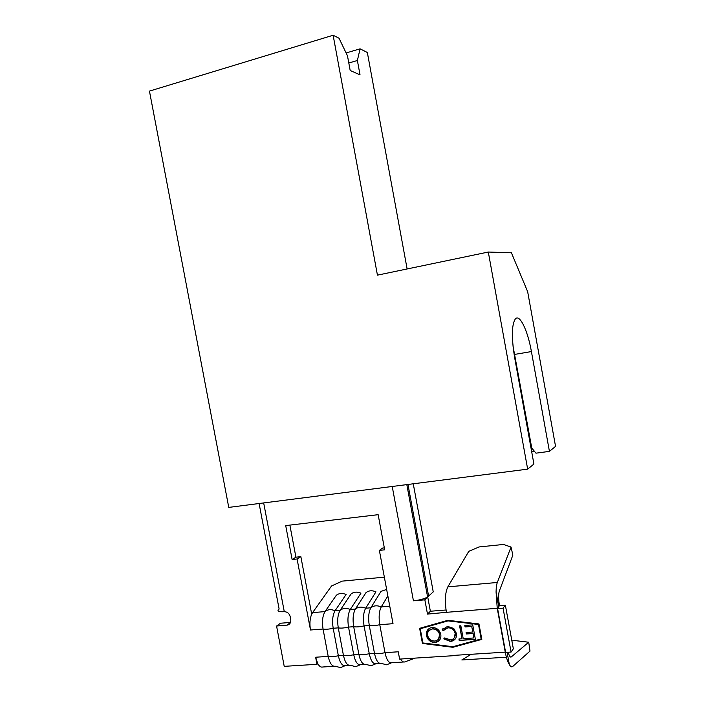 <?xml version="1.0" encoding="UTF-8"?>
<svg xmlns="http://www.w3.org/2000/svg" width="705" height="705" viewBox="0 0 705 705"><rect width="100%" height="100%" fill="white"/><g stroke="black" fill="none" stroke-linecap="round" stroke-linejoin="round"><path stroke-width="1.06" d="M346.102 52.963L360.079 48.83L367.34 52.487L407.129 268.966M488.309 252.037L511.407 252.778L527.657 291.694L555.549 446.388L549.424 451.376L531.411 351.566C527.789 330.76 519.814 313.857 515.425 318.81C511.663 324.388 511.398 337.316 514.641 357.594L533.914 464.049L527.666 469.151L228.755 507.397L149.451 91.104L333.13 35.25L377.439 275.153L488.309 252.037L527.666 469.151M512.967 345.758L531.755 448.027L535.959 453.174L549.424 451.376M534.249 451.085L531.623 451.438M360.079 48.83L357.382 60.498L360.026 74.853L350.182 70.5L347.477 55.81L339.026 38.22L333.13 35.25M530.706 446.371L531.438 446.274M357.382 60.498L348.799 63.001M463.229 638.695L466.278 638.483L466.551 639.964L459.202 640.466L458.929 638.994L461.969 638.783L459.589 625.855L460.85 625.767L463.229 638.695M440.81 634.421C441.295 638.792 439.541 641.462 435.549 642.44L435.082 642.484C430.561 642.414 427.679 640.087 426.428 635.513C425.943 631.327 427.6 628.693 431.398 627.609L432.191 627.512C436.659 627.582 439.532 629.891 440.81 634.421M420.259 628.763L422.894 642.951L452.769 646.714L481.154 638.959L478.492 624.463L448.01 620.893L420.259 628.763L448.01 620.893M450.363 641.444L443.78 638.862L444.705 637.928L450.61 639.92C454.002 639.215 455.536 637.056 455.192 633.451C454.09 629.653 451.641 627.785 447.842 627.847L443.348 630.587L442.106 629.821L447.569 626.375L453.756 628.463L456.461 633.46C456.902 637.849 455.077 640.492 450.98 641.374L443.965 638.677M472.729 624.886L475.39 639.356L467.45 639.902L467.177 638.422L473.848 637.963L473.037 633.513L466.366 633.98L466.093 632.5L472.764 632.033L471.742 626.463L465.071 626.957L464.798 625.476L472.729 624.886M452.874 647.296L481.815 639.4L478.968 623.943L447.895 620.312L419.634 628.331L422.436 643.453L452.874 647.296L481.788 639.259M259.114 503.52L279.118 609.049C276.642 611.12 278.36 612.01 284.282 611.702C287.323 611.781 289.297 613.447 290.222 616.708L290.733 619.422C291.086 622.224 290.107 624.101 287.799 625.035L276.571 626.031L280.449 623.238L290.495 622.436M349.125 665.361L345.362 665.599L340.48 667.626L335.298 666.216C332.143 666.727 329.773 663.458 328.204 656.399L315.629 657.227L316.968 664.295L284.221 666.357L276.571 626.031M345.362 665.599C342.26 666.102 339.925 662.815 338.347 655.729C334.073 656.725 330.689 656.945 328.204 656.399L323.049 629.036C321.894 621.607 322.555 615.791 325.023 611.596L336.259 595.364C338.955 593.152 342.225 592.861 346.076 594.491L335.06 610.759C331.121 609.076 327.772 609.358 325.023 611.596L312.571 612.627L311.698 614.152L300.859 556.668L295.915 557.188L289.861 525.11M311.698 614.152C309.865 618.496 309.469 623.775 310.491 629.997L297.087 558.986L300.859 556.668M295.915 557.188L292.117 559.506L297.087 558.986M292.117 559.506L285.71 525.595L378.153 514.685L384.692 549.829L379.369 550.385L393.02 623.687L379.775 624.701C378.585 617.113 379.079 611.182 381.238 606.926L387.856 595.954M403.613 661.995L391.645 662.735C388.781 663.238 386.569 659.88 385 652.663L379.775 624.701C375.457 625.688 371.958 625.961 369.279 625.502C368.098 617.941 368.618 612.037 370.839 607.789L381.008 591.38L386.64 589.415M391.645 662.735L386.604 664.806L381.22 663.379C378.303 663.881 376.056 660.541 374.487 653.359C377.175 653.905 380.682 653.676 385 652.663L398.255 651.79L399.612 659.087L454.417 655.641M496.073 591.988L498.779 606.785L499.431 605.428C498.409 599.118 498.364 594.359 499.299 591.142L512.852 555.152L511.046 547.054L497.333 582.471C496.549 584.551 496.135 587.723 496.073 591.988L497.236 608.3L505.256 652.143C506.305 657.712 507.671 661.845 509.345 664.559C510.579 666.701 511.689 667.344 512.694 666.498L530.001 651.103L528.715 642.229L515.443 640.642L511.892 640.88M511.046 547.054L503.502 544.454L479.118 546.939L468.79 551.319L447.851 586.851C445.137 592.535 444.661 601.021 446.424 612.319L427.494 614.108L430.367 611.244L446.045 609.992M424.851 599.84L427.424 597.126C423.899 598.977 419.237 600.211 413.43 600.81L424.851 599.84L427.494 614.108M427.75 597.1L430.367 611.244M499.484 605.718L505.379 605.251L513.346 648.812L511.081 652.072L503.053 608.142L505.379 605.251M379.369 550.385L382.603 548.067L384.331 547.891M364.459 664.418L360.616 664.656L355.681 666.692L350.429 665.282C347.353 665.793 345.027 662.497 343.45 655.394L338.347 655.729L333.183 628.261C332.02 620.805 332.645 614.971 335.06 610.759L340.118 610.345L351.011 594.051C353.743 591.83 357.056 591.53 360.934 593.169L350.279 609.499C346.296 607.807 342.912 608.089 340.118 610.345C337.73 614.557 337.113 620.4 338.277 627.873L333.183 628.261C328.9 629.239 325.525 629.495 323.049 629.036L310.491 629.997M343.45 655.394L338.277 627.873C340.815 628.331 344.234 628.067 348.526 627.089C347.362 619.589 347.944 613.72 350.279 609.499L355.39 609.076L365.921 592.72C368.706 590.482 372.046 590.191 375.959 591.83L365.666 608.221C361.656 606.52 358.228 606.802 355.39 609.076C353.082 613.306 352.518 619.175 353.69 626.692L348.526 627.089L353.716 654.725C349.424 655.721 346.005 655.941 343.45 655.394M384.357 577.157L342.154 581.132L331.553 585.978L312.571 612.627M315.629 657.227L317.752 663.616C319.312 666.375 321.004 667.503 322.82 666.992L333.958 666.304M379.986 663.458L376.038 663.705L371.05 665.758L365.736 664.339C362.731 664.841 360.449 661.519 358.871 654.381L353.69 626.692C356.298 627.15 359.753 626.886 364.062 625.899C362.881 618.355 363.419 612.46 365.666 608.221L370.839 607.789C373.72 605.498 377.193 605.216 381.238 606.926L389.768 606.212M360.616 664.656C357.585 665.159 355.285 661.845 353.716 654.725L358.871 654.381C361.498 654.927 364.961 654.707 369.261 653.702L364.062 625.899L369.279 625.502L374.487 653.359L369.261 653.702C370.839 660.867 373.095 664.198 376.038 663.705M400.607 659.025C401.965 661.431 403.357 662.4 404.793 661.924L415.025 658.117M316.968 664.295L317.752 663.616M427.424 597.126L433.24 591.9L413.262 483.789M471.16 654.293L461.846 659.942L506.401 657.219M508.138 652.257C509.283 656.073 510.341 657.633 511.319 656.91L528.715 642.229M507.107 652.319L509.345 664.559M511.081 652.072L505.617 652.416L497.598 608.574L503.053 608.142M497.598 608.574L498.779 606.785M419.836 628.27L422.621 643.26L453.051 647.093M481.154 638.959L478.651 624.277L448.177 620.708M439.382 640.387L435.082 642.484M435.258 642.29C430.746 642.22 427.864 639.893 426.604 635.328L426.428 635.513M426.604 635.328L428.208 629.248M438.448 639.197L439.753 634.324C438.686 630.658 436.333 628.816 432.694 628.781L429.028 630.481M427.644 635.434C428.711 639.1 431.081 640.968 434.747 641.03L435.152 640.986C438.448 640.228 439.92 638.069 439.576 634.518C438.51 630.852 436.157 629.001 432.517 628.966L431.901 629.036C428.702 629.838 427.283 631.971 427.644 635.434M454.161 637.999L455.192 633.451M455.36 633.257C454.258 629.468 451.808 627.6 448.019 627.653L447.842 627.847M448.019 627.653L444.185 629.495M443.489 630.376L442.106 629.821M442.282 629.627L443.198 628.278M455.104 639.171L450.53 641.25M466.516 639.779L459.202 640.466M459.369 640.272L459.131 638.977M459.792 625.846L461.969 638.783M475.355 639.171L467.45 639.902M467.618 639.708L467.38 638.404M473.037 633.513L473.848 637.963M473.196 633.319L466.366 633.98M466.525 633.786L466.287 632.491M471.742 626.463L472.764 632.033M471.901 626.278L465.071 626.957M465.229 626.763L464.992 625.458M514.809 354.386L531.411 351.566M284.282 611.702L263.679 502.929M505.256 652.143L454.364 655.35M497.236 608.3L446.424 612.319M413.43 600.81L392.227 486.485M428.649 596.245L407.975 484.467M286.838 625.22L290.442 622.577M497.333 582.471L447.851 586.851M511.319 656.91L510.438 656.972M406.82 484.617L427.609 597.012M287.799 625.035L289.958 623.449"/></g></svg>
